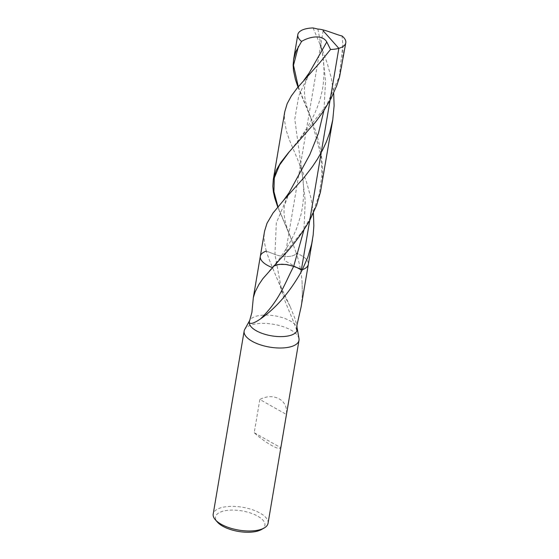 <?xml version="1.0" encoding="UTF-8"?>
<svg xmlns="http://www.w3.org/2000/svg" width="559" height="559" viewBox="0 0 559 559"><rect width="100%" height="100%" fill="white"/><g stroke="black" fill="none" stroke-linecap="round" stroke-linejoin="round"><path stroke-width="0.42" stroke-dasharray="2.79 2.1" d="M297.297 329.251A24.337 10.132 9.6 0 0 297.227 328.412A24.337 10.132 9.6 0 0 274.93 315.849A24.337 10.132 9.6 0 0 249.74 320.377A24.337 10.132 9.6 0 0 249.293 321.53M298.988 338.628A27.817 11.578 9.6 0 0 273.505 324.276A27.817 11.578 9.6 0 0 244.716 329.454M261.353 529.583A25.029 10.418 9.6 0 0 241.942 510.891A25.029 10.418 9.6 0 0 217.465 522.162M268.047 523.315A27.817 11.578 9.6 0 0 242.55 507.258A27.817 11.578 9.6 0 0 213.203 514.035M254.212 432.715L280.681 447.647C280.066 451.19 265.287 442.854 254.212 432.715L259.837 399.468L286.299 414.401C288.654 400.398 273.875 392.062 259.837 399.468M280.681 447.647L286.299 414.401M260.312 256.329A24.337 10.132 9.6 0 1 266.273 251.096L274.951 254.422L281.61 290.303L290.338 306.968L276.712 277.851L269.172 259.523L266.273 251.096L274.951 254.422C283.071 257.713 294.949 257.028 296.319 253.178L290.449 237.03L277.739 207.012M302.077 281.631L302.377 294.628L302.077 281.631C301.252 271.877 299.338 262.388 296.319 253.178A24.337 10.132 9.6 0 1 308.309 264.442A24.337 10.132 9.6 0 0 296.319 253.178C294.949 257.028 283.071 257.713 274.951 254.422L276.3 223.041L289.073 192.729L284.426 205.845C283.42 212.637 284.433 220.351 287.466 228.987L292.077 241.132M302.377 294.628L301.322 305.731M290.338 306.968L294.97 318.539L296.92 325.429M298.275 86.743L310.958 118.208L308.309 110.892C304.704 100.809 303.586 91.99 304.948 84.437L309.246 72.859L298.758 95.938L294.789 119.13L301.993 172.57C304.508 186.853 304.124 201.051 300.833 215.166L296.445 228.904C290.456 243.053 282.554 255.722 272.743 266.902L268.76 271.534M284.769 111.73L284.349 119.64L286.488 131.351L289.45 140.078L301.909 169.677L306.556 182.227L311.049 198.235L313.403 213.063M341.619 67.485L342.967 54.076L342.863 44.832L342.038 35.986M266.273 251.096L264.344 242.033L264.044 236.457L264.512 231.517M313.082 27.95L322.76 50.925L327.315 63.558L331.305 78.106L333.681 93.115M297.982 87.092L312.334 121.722L316.75 134.495L319.643 145.326L321.509 155.29L322.655 169.118L322.41 178.342L321.292 187.67M323.144 30.773L284.307 260.389L297.465 267.81M299.177 163.074L301.993 172.57L305.228 200.821L303.935 229.966M317.896 29.075L322.347 52.434L325.569 81.111L323.927 110.556M342.863 44.832L339.306 76.506L326.407 105.651L289.185 151.894M277.949 206.76L290.603 237.414M310.678 117.488L321.006 155.304L321.956 174.82L319.287 194.134L312.984 212.644L303.6 229.833L279.989 259.292M297.227 328.412L297.304 328.839M249.74 320.377L249.461 320.88M296.745 330.285C291.889 316.275 283.28 299.107 281.61 290.303L278.696 282.309M319.615 43.225L322.347 52.434C323.913 61.343 324.36 70.294 323.675 79.294C321.921 106.909 306.262 132.231 289.422 151.615L288.94 152.174"/><path stroke-width="0.84" d="M313.403 213.063L313.844 225.787L313.173 234.983L311.649 244.059L307.785 257.315L302.349 269.676L293.671 266.35C283.895 285.328 279.437 300.351 260.508 318.896C254.107 323.298 250.334 324.472 249.181 322.431A24.337 10.132 9.6 0 0 263.981 334.016A24.337 10.132 9.6 0 0 290.275 335.449A24.337 10.132 9.6 0 0 297.185 330.152L296.92 325.429M260.508 318.896C275.936 308.121 289.422 292.588 300.952 272.31L302.349 269.676A24.337 10.132 9.6 0 0 308.309 264.442L301.147 306.723L296.976 325.079L296.605 329.433L296.857 330.509L297.185 330.152M249.181 322.431L251.913 312.306L253.332 297.612L255.121 291.903L258.852 284.622L262.821 278.724L279.989 259.292C291.029 248.217 300.945 235.241 309.735 220.365L316.611 205.272L320.461 192.01L332.766 119.85L329.649 132.853L326.512 141.518L322.648 149.896L317.47 159.056L312.376 166.701L304.089 177.462L283.595 200.339L289.073 192.729L309.791 154.703L318.434 133.266L323.927 110.556M249.74 320.377L244.716 329.454A27.817 11.578 9.6 0 0 244.15 331.061A27.817 11.578 9.6 0 0 260.187 344.77A27.817 11.578 9.6 0 0 291.036 346.678A27.817 11.578 9.6 0 0 298.995 340.333A27.817 11.578 9.6 0 0 298.988 338.628L297.227 328.412M244.15 331.054L213.203 514.035A27.817 11.578 9.6 0 0 215.362 519.779L217.465 522.162A25.029 10.418 9.6 0 0 257.72 531.05A25.029 10.418 9.6 0 0 261.353 529.583L264.121 528.024A27.817 11.578 9.6 0 0 268.047 523.315L298.995 340.333M215.362 519.779A27.817 11.578 9.6 0 0 260.089 529.653A27.817 11.578 9.6 0 0 264.121 528.024M303.935 229.966L293.671 266.35L287.207 264.645L281.876 264.218L276.887 264.763L273.721 266.049L279.074 264.379L285.852 264.456L292.455 265.916L302.349 269.676A24.337 10.132 9.6 0 0 308.309 264.442L312.502 239.636M266.273 251.096A24.337 10.132 9.6 0 0 260.312 256.329A24.337 10.132 9.6 0 0 272.296 267.593A24.337 10.132 9.6 0 1 260.312 256.329L253.332 297.612M330.523 49.478L319.245 63.37L297.325 87.889L291.414 95.841L287.186 103.625L284.769 111.73L273.302 179.551L276.174 170.439L280.646 162.683L288.227 152.998L315.66 121.911L323.717 110.871L331.187 98.244L336.777 85.59L339.579 76.814L345.797 42.777A24.337 10.132 9.6 0 0 342.038 35.986C336.273 34.707 324.101 29.166 317.896 29.075L313.082 27.95A24.337 10.132 9.6 0 0 297.807 34.658A24.337 10.132 9.6 0 0 301.574 41.443C308.275 37.201 321.977 33.659 326.784 41.981L330.523 49.478A24.337 10.132 9.6 0 0 338.838 48.326A24.337 10.132 9.6 0 0 345.797 42.777M277.739 207.012L274.721 197.949L273.4 192.003L272.841 186.336L273.302 179.551M260.312 256.329L264.589 231.084L267.006 223.265L273.099 212.916L283.595 200.339M333.681 93.115L334.121 105.658L332.766 119.85M297.807 34.658L293.629 59.366L295.851 51.673L301.574 41.443M293.629 59.366L293.14 64.991L293.503 70.616L295.445 79.553L297.982 87.092M297.465 267.81L301.343 269.997L338.838 48.326L323.144 30.773M258.852 284.622L255.121 291.903M326.784 41.981L309.246 72.859L303.879 80.328M289.185 151.894L279.535 165.087L274.28 178L273.917 191.604L277.949 206.76M298.394 46.467L293.496 65.263L298.275 86.743"/></g></svg>
